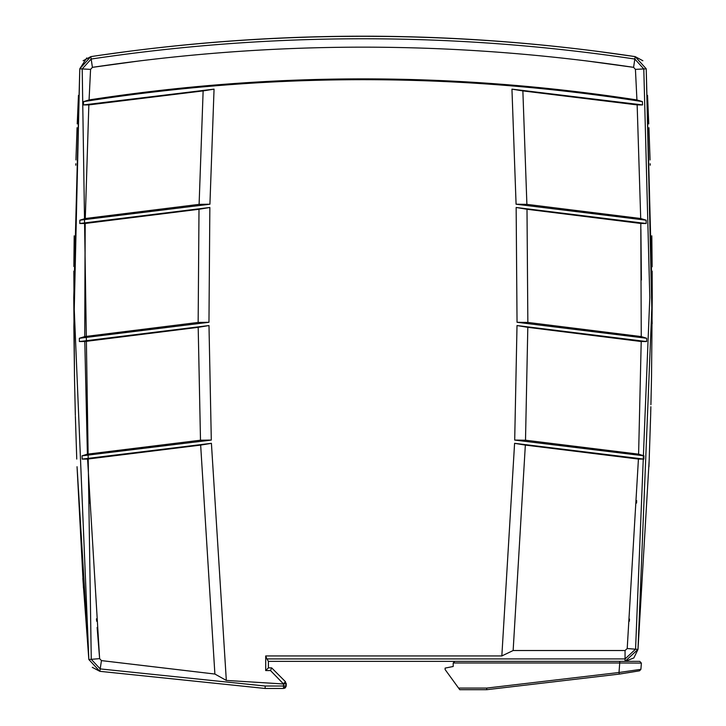 <?xml version="1.0" encoding="UTF-8"?>
<svg xmlns="http://www.w3.org/2000/svg" width="726" height="726" viewBox="0 0 726 726"><rect width="100%" height="100%" fill="white"/><g stroke="black" fill="none" stroke-linecap="round" stroke-linejoin="round"><path stroke-width="1.09" d="M596.708 51.265L635.186 56.628L634.833 59.042L643.79 68.934L649.806 297.56L635.559 649.207L625.059 658.918L625.059 650.523L513.146 650.523L501.838 655.941L514.589 443.323L643.835 459.095L643.953 455.819L514.698 440.074L517.012 325.547L646.612 341.556L646.648 338.271L517.039 322.28L516.15 207.482L646.204 223.499L646.149 220.196L516.077 204.215L511.948 89.144L642.564 104.934L642.419 101.622C456.137 72.382 269.863 72.382 83.581 101.622L83.436 104.934L214.052 89.144L209.923 204.215L79.851 220.196L79.796 223.499L209.85 207.482L208.961 322.28L79.352 338.271L79.388 341.556L208.988 325.547L211.302 440.074L82.047 455.819L82.165 459.095L211.411 443.323L200.657 445.092L214.887 674.046L101.449 660.596L214.887 674.046L101.858 660.66L214.887 674.046L226.321 680.425L283.53 683.974L270.526 670.579L271.651 667.866L285.454 681.714L283.539 683.629L286.235 683.411M100.124 55.249L129.273 51.265M642.873 60.748L635.186 56.628C453.732 29.394 272.268 29.394 90.814 56.628L79.778 68.807L73.762 297.56L88.844 659.544L82.828 578.323M92.302 667.339L99.834 671.323L100.197 668.909L265.226 686.025L265.09 688.466L99.834 671.323L265.09 688.466L265.226 686.025L283.53 686.025L283.539 688.466L265.235 688.466L283.539 688.466L286.108 686.605M284.61 688.248L285.454 687.676M285.454 681.714L286.244 685.761L283.539 688.466M633.807 657.956L625.059 661.359L637.991 649.407L652.238 297.56L646.222 68.807L635.186 56.628L646.222 68.807L652.166 323.705M99.834 671.323L88.844 659.544L77.047 466.709L83.463 587.924M75.359 415.472L75.277 412.568M74.551 380.605L73.861 327.217M86.739 57.953L79.778 68.807L73.852 326.9M458.578 688.085L486.683 688.085L486.747 689.7L459.758 689.7L445.102 669.526L445.102 668.111L453.196 666.486L453.196 662.983L454.812 661.359L268.402 661.359L268.402 667.866L268.402 661.368M651.54 375.524L651.458 380.143M650.714 412.922L650.632 415.98M649.244 459.15L637.991 649.407L633.852 657.919M585.156 49.813C437.052 31.799 288.948 31.799 140.844 49.813M97.13 627.464L99.616 658.636L101.449 660.596L100.197 668.909L91.267 659.335L99.616 658.636L87.574 459.068L82.165 459.095M140.844 60.739L92.411 67.346L90.569 69.378L89.071 99.934L83.581 101.622M641.394 280.027L640.895 229.352M211.302 440.074L200.494 440.21L87.392 454.158L84.788 341.519L87.392 454.158L82.047 455.819M79.796 223.499L85.205 223.463L84.742 336.583L85.105 229.126M83.436 104.934L88.844 104.907L85.287 218.517L79.851 220.196M89.362 501.43L89.434 503.054M96.476 618.788L96.658 621.229M585.156 60.739L633.589 67.346C453.196 40.429 272.804 40.429 92.411 67.346L90.814 56.628L83.127 60.748M629.342 621.229L629.506 619.06M636.566 503.054L636.675 500.613M635.186 56.628L625.876 55.249M73.834 271.107L74.469 376.395M74.524 379.308L75.277 412.422M648.772 123.919L647.547 95.424M648.953 466.709L650.614 416.488M650.723 412.422L650.877 406.687M650.923 404.681L651.458 380.324M651.531 376.395L652.238 297.56M652.238 298.386L652.166 271.107M652.13 266.796L652.075 259.835M652.075 259.754L651.803 235.814M650.233 165.219L650.187 163.731M650.069 159.965L648.926 127.685M75.377 416.343L76.756 459.068M78.453 95.424L77.228 123.919M77.074 127.685L75.931 159.965M75.813 163.731L75.767 165.219M74.197 235.832L73.925 259.754M73.925 259.835L73.871 266.515M73.762 297.56L74.469 376.259M268.402 661.35L266.932 658.918L625.059 658.918L625.059 661.359M270.526 670.579L265.707 670.579L268.402 667.866L271.651 667.866M79.778 68.807L82.21 68.934L91.267 659.335L88.844 659.544M642.419 101.622L636.929 99.934L635.432 69.378L633.589 67.346L634.833 59.042C453.614 31.998 272.386 31.998 91.167 59.042L82.21 68.934L90.569 69.378M625.059 650.523L627.21 648.527L638.426 459.068L525.343 445.092L513.146 650.523M643.835 459.095L638.426 459.068M643.953 455.819L638.608 454.158L641.212 341.519L527.811 327.335L525.506 440.21L638.608 454.158M646.612 341.556L641.212 341.519M646.648 338.271L641.258 336.583L640.795 223.463L526.994 209.269L527.847 322.435L641.258 336.583M646.204 223.499L640.795 223.463M646.149 220.196L640.713 218.517L637.156 104.907L522.865 90.904L526.894 204.36L640.713 218.517M642.564 104.934L637.156 104.907M501.838 655.941L265.707 655.941L266.932 658.918M286.244 683.838L286.244 685.761L283.53 686.025L283.53 683.974L286.244 683.838M211.411 443.323L226.321 680.425M208.961 322.28L198.153 322.435L84.742 336.583L79.352 338.271M79.388 341.556L84.788 341.519L198.189 327.335L200.494 440.21M89.071 99.934C271.687 71.856 454.313 71.856 636.929 99.934M525.343 445.092L514.589 443.323M200.657 445.092L87.574 459.068M208.988 325.547L198.189 327.335M209.85 207.482L199.006 209.269L198.153 322.435M199.006 209.269L85.205 223.463M209.923 204.215L199.106 204.36L85.287 218.517M214.052 89.144L203.135 90.904L199.106 204.36M203.135 90.904L88.844 104.907M522.865 90.904L511.948 89.144M516.077 204.215L526.894 204.36M526.994 209.269L516.15 207.482M517.039 322.28L527.847 322.435M527.811 327.335L517.012 325.547M514.698 440.074L525.506 440.21M486.747 689.7L619.26 674.1L639.561 670.806L627.5 672.793M622.817 673.537L619.26 674.1L619.006 672.503L640.904 669.327L639.561 670.806M486.683 688.085L619.006 672.503L619.732 662.983L641.376 663.101A4324.682 4324.682 0 0 1 640.904 669.327M453.196 662.983L619.732 662.983L619.732 661.359L639.76 661.359L641.376 663.101M454.812 661.359L619.732 661.359M639.76 661.359L638.771 661.359M635.432 69.378L646.222 68.807M627.21 648.527L637.991 649.407M265.707 670.579L265.707 655.941"/></g></svg>
